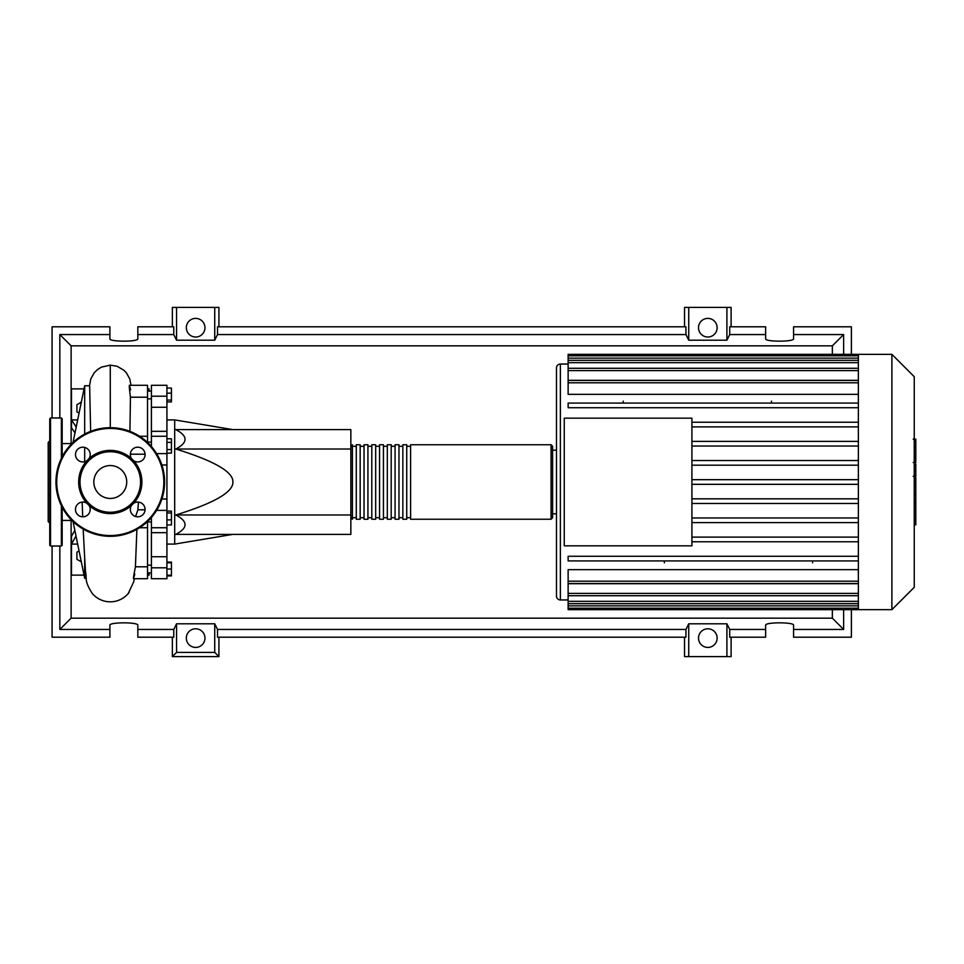 <?xml version="1.0" encoding="UTF-8"?>
<svg xmlns="http://www.w3.org/2000/svg" width="964" height="964" viewBox="0 0 964 964"><rect width="100%" height="100%" fill="white"/><g stroke="black" fill="none" stroke-linecap="round" stroke-linejoin="round"><path stroke-width="1.45" d="M147.528 521.922L151.408 521.922M166.929 419.918L174.689 419.918L174.689 544.082L166.929 544.082M174.689 544.082L232.89 534.381M174.689 419.918L232.89 429.619M175.785 449.019C188.125 442.548 188.125 436.089 175.785 429.619L350.848 429.619L350.848 449.019L175.785 449.019C214.321 460.949 233.36 471.938 232.89 482C233.36 492.062 214.321 503.051 175.785 514.981L350.848 514.981L350.848 534.381L175.785 534.381C188.125 527.911 188.125 521.452 175.785 514.981M350.848 449.019L350.848 514.981M166.929 388.07L171.435 388.07L171.435 401.916L166.929 401.916M166.929 400.072L171.435 400.072M166.929 393.143L171.435 393.143M166.929 442.38L171.435 442.38L171.435 438.789L166.929 438.789M166.929 453.128L171.435 453.128L171.435 442.38M166.929 449.549L171.435 449.549M166.929 519.897L171.435 519.897L171.435 511.113L166.929 511.113M166.929 512.969L171.435 512.969M166.929 524.958L171.435 524.958L171.435 519.897M166.929 575.207L171.435 575.207L171.435 562.084L166.929 562.084M166.929 569.001L171.435 569.001M166.929 562.795L171.435 562.795M166.929 575.93L171.435 575.93L171.435 575.207M166.929 431.318L151.408 431.318L151.408 436.258L166.929 436.258L166.929 385.299L151.408 385.299L151.408 407.278L166.929 407.278M151.408 431.318L151.408 407.278M166.929 556.722L151.408 556.722L151.408 578.701L166.929 578.701L166.929 436.258M151.408 556.722L151.408 532.682L166.929 532.682M151.408 517.487L151.408 532.682M151.408 446.513L151.408 436.258M350.848 517.692L352.402 519.247L352.402 444.753L350.848 446.308M551.071 519.247L551.071 444.753L410.604 444.753L410.604 519.247L551.071 519.247L552.613 517.692L552.613 446.308L552.613 450.188L556.493 450.188L556.493 513.812L552.613 513.812M406.724 482L406.724 444.753L402.844 444.753L402.844 519.247L406.724 519.247L406.724 482M398.963 482L398.963 444.753L395.083 444.753L395.083 519.247L398.963 519.247L398.963 482M391.203 482L391.203 444.753L387.323 444.753L387.323 519.247L391.203 519.247L391.203 482M383.443 482L383.443 444.753L379.563 444.753L379.563 519.247L383.443 519.247L383.443 482M375.683 482L375.683 444.753L371.803 444.753L371.803 519.247L375.683 519.247L375.683 482M367.923 482L367.923 444.753L364.043 444.753L364.043 519.247L367.923 519.247L367.923 482M360.162 482L360.162 444.753L356.282 444.753L356.282 519.247L360.162 519.247L360.162 482M914.246 376.695L914.246 587.305L891.893 609.658L891.893 354.342L914.246 376.695M891.893 354.342L858.37 354.342L858.37 609.658L568.133 609.658L568.133 583.69L858.37 583.69M560.373 599.957L560.373 364.043A3.88 3.88 0 0 0 556.493 367.923L556.493 596.077A3.88 3.88 0 0 0 560.373 599.957L568.133 599.957M858.37 394.336L568.133 394.336L568.133 380.467L858.37 380.467M858.37 380.31L568.133 380.31L568.133 355.812L858.37 355.812M564.253 545.829L564.253 418.171L691.911 418.171L691.911 545.829L564.253 545.829M858.37 441.379L691.911 441.379M858.37 446.031L691.911 446.031M858.37 460.527L691.911 460.527M858.37 465.178L691.911 465.178M858.37 479.674L691.911 479.674M858.37 484.326L691.911 484.326M858.37 498.822L691.911 498.822M858.37 503.473L691.911 503.473M858.37 517.969L691.911 517.969M858.37 522.621L691.911 522.621M858.37 537.117L691.911 537.117M858.37 581.196L568.133 581.196L568.133 569.664L858.37 569.664M858.37 541.768L691.911 541.768M771.453 401.157L771.453 403.073M623.238 401.157L623.238 403.073M812.592 562.843L812.592 560.928M664.365 562.843L664.365 560.928M858.37 354.342L568.133 354.342L568.133 355.812M568.133 581.196L568.133 583.533L858.37 583.533M858.37 560.928L568.133 560.928L568.133 556.264L858.37 556.264M858.37 403.073L568.133 403.073L568.133 407.736L858.37 407.736M858.37 422.232L691.911 422.232M858.37 426.883L691.911 426.883M915.8 439.741L915.8 460.925M915.8 440.741L914.246 440.741M914.246 464.058L915.8 464.058L915.8 476.252L913.185 476.252M915.8 470.589L914.246 470.589M914.246 485.519L915.8 485.519L915.8 477.59L914.246 477.59M915.8 485.519L915.8 524.838L914.246 524.838M915.8 518.102L914.246 518.102M915.8 517.029L914.246 517.029M915.8 508.558L914.246 508.558M915.8 503.449L914.246 503.449M915.8 501.22L914.246 501.22M915.8 494.677L914.246 494.677M71.878 520.415L62.166 520.415M71.878 443.585L62.166 443.585M86.194 578.231L84.675 578.231L73.035 521.536M84.675 578.231L84.675 557.903L85.483 571.471C87.134 578.786 83.82 580.316 92.291 593.499A23.594 23.594 0 0 0 128.935 592.667M83.193 529.079L84.675 557.903M84.675 461.708L84.675 447.417M84.675 434.089L84.675 385.769L73.035 442.464M84.675 385.769L89.64 385.769L90.64 431.354M81.301 561.843L76.915 559.313L76.915 552.143L79.06 550.902M79.06 413.098L76.915 411.857L76.915 404.687L81.301 402.157M145.082 509.799L137.9 509.799L138.418 502.099M130.357 454.201L145.082 454.201M135.599 516.499L137.9 509.799M133.454 578.701L147.528 578.701L147.528 521.536M147.528 566.796L135.418 566.796L136.9 529.357M134.815 574.122C132.839 581.413 133.032 578.966 135.418 566.796M129.923 431.354L130.441 397.204L147.528 397.204L147.528 385.299L129.345 385.299M147.528 442.464L147.528 397.204M130.441 397.204C128.863 385.01 128.923 382.563 130.634 389.878M74.987 432.932L71.481 427.679L71.481 419.918L77.662 419.918M84.037 388.878L71.481 388.878L71.481 419.918L76.192 427.028M74.831 530.345L71.481 536.321L71.481 544.082L75.999 535.996M77.662 544.082L71.481 544.082L71.481 575.122L84.037 575.122M147.528 388.878L149.083 388.878L149.083 391.119M149.083 572.881L149.083 575.122L147.528 575.122M62.166 507.221L62.166 545.25L61.395 546.022L50.526 546.022L49.754 545.25L49.754 418.75L50.526 417.978L50.526 546.022M61.395 458.322L61.395 417.978L50.526 417.978M49.754 440.873L48.2 442.428L48.2 521.572L49.754 523.127M49.754 516.294L49.754 523.283M49.754 509.317L49.754 440.717M61.395 417.978L62.166 418.75L62.166 456.779M78.674 482A31.607 31.607 0 0 0 86.917 503.292A7.375 7.375 0 0 0 75.469 509.438A7.375 7.375 0 0 0 82.844 516.812A7.375 7.375 0 0 0 88.989 505.365L86.917 503.292A7.375 7.375 0 0 1 88.989 505.365A31.607 31.607 0 0 0 131.574 505.365A7.375 7.375 0 0 0 137.719 516.812A7.375 7.375 0 0 0 141.202 502.943A7.375 7.375 0 0 0 133.647 503.292L131.574 505.365A7.375 7.375 0 0 1 133.647 503.292A31.607 31.607 0 0 0 133.647 460.708A7.375 7.375 0 0 1 131.574 458.635A31.607 31.607 0 0 0 88.989 458.635A7.375 7.375 0 0 1 86.917 460.708A31.607 31.607 0 0 0 78.674 482M140.551 482A30.27 30.27 0 0 1 110.282 512.27A30.27 30.27 0 0 1 80.012 482A30.27 30.27 0 0 1 110.282 451.73A30.27 30.27 0 0 1 140.551 482M90.218 454.562A7.375 7.375 0 0 0 82.844 447.188A7.375 7.375 0 0 0 79.361 461.057A7.375 7.375 0 0 0 86.917 460.708L88.989 458.635A7.375 7.375 0 0 0 90.218 454.562M145.094 454.562A7.375 7.375 0 0 0 137.719 447.188A7.375 7.375 0 0 0 131.574 458.635L133.647 460.708A7.375 7.375 0 0 0 145.094 454.562M126.73 482A16.448 16.448 0 0 0 110.282 465.552A16.448 16.448 0 0 0 93.833 482A16.448 16.448 0 0 0 110.282 498.448A16.448 16.448 0 0 0 126.73 482M55.96 482A54.321 54.321 0 0 1 110.282 427.679A54.321 54.321 0 0 1 164.603 482A54.321 54.321 0 0 1 110.282 536.321A54.321 54.321 0 0 1 55.96 482M204.958 638.108A9.315 9.315 0 0 1 195.644 647.422A9.315 9.315 0 0 1 186.329 638.108A9.315 9.315 0 0 1 195.644 628.793A9.315 9.315 0 0 1 204.958 638.108M717.132 638.108A9.315 9.315 0 0 1 707.829 647.422A9.315 9.315 0 0 1 698.514 638.108A9.315 9.315 0 0 1 707.829 628.793A9.315 9.315 0 0 1 717.132 638.108M204.958 327.7A9.315 9.315 0 0 1 195.644 337.014A9.315 9.315 0 0 1 186.329 327.7A9.315 9.315 0 0 1 195.644 318.385A9.315 9.315 0 0 1 204.958 327.7M717.132 327.7A9.315 9.315 0 0 1 707.829 337.014A9.315 9.315 0 0 1 698.514 327.7A9.315 9.315 0 0 1 707.829 318.385A9.315 9.315 0 0 1 717.132 327.7M765.633 629.444L729.712 629.444L729.712 637.204L765.633 637.204L765.633 625.214C764.958 622.057 794.252 622.057 793.577 625.214L793.577 637.204L851.393 637.204L851.393 609.658M851.393 354.342L851.393 326.796L793.577 326.796L793.577 338.786C794.252 341.943 764.958 341.943 765.633 338.786L765.633 326.796L729.712 326.796L729.712 334.556L765.633 334.556M172.363 326.796L172.363 307.396L176.557 307.396L176.557 340.196L173.761 334.556L173.761 326.796L137.828 326.796L137.828 338.786C138.503 341.943 109.221 341.943 109.896 338.786L109.896 326.796L52.08 326.796L52.08 417.978M731.11 326.796L731.11 307.396L726.904 307.396L726.904 340.196L688.742 340.196L685.946 334.556L685.946 326.796L217.527 326.796L217.527 334.556L214.731 340.196L214.731 307.396L218.924 307.396L218.924 326.796M684.548 326.796L684.548 307.396L688.742 307.396L688.742 340.196M731.11 637.204L731.11 656.605L684.548 656.605L684.548 637.204M218.924 637.204L218.924 656.605L172.363 656.605L172.363 637.204M793.577 334.556L843.633 334.556L843.633 354.342M843.633 609.658L843.633 629.444L793.577 629.444M52.08 546.022L52.08 637.204L109.896 637.204L109.896 625.214C109.221 622.057 138.503 622.057 137.828 625.214L137.828 637.204L173.761 637.204L173.761 629.444L137.828 629.444M137.828 334.556L173.761 334.556M109.896 629.444L59.84 629.444L59.84 546.022M59.84 417.978L59.84 334.556L109.896 334.556M726.904 307.396L688.742 307.396M729.712 334.556L726.904 340.196M214.731 340.196L176.557 340.196M214.731 307.396L176.557 307.396M173.761 629.444L176.557 623.804L214.731 623.804L217.527 629.444L217.527 637.204L685.946 637.204L685.946 629.444L688.742 623.804L688.742 656.605M688.742 623.804L726.904 623.804L726.904 656.605M726.904 623.804L729.712 629.444M843.633 629.444L832.354 618.165L71.119 618.165L71.119 520.415M59.84 629.444L71.119 618.165M685.946 629.444L217.527 629.444M217.527 334.556L685.946 334.556M218.924 656.605L214.731 652.411L176.557 652.411L172.363 656.605M176.557 623.804L176.557 652.411M214.731 623.804L214.731 652.411M843.633 334.556L832.354 345.835L832.354 354.342M832.354 609.658L832.354 618.165M71.119 443.585L71.119 345.835L832.354 345.835M59.84 334.556L71.119 345.835M166.929 396.204L151.408 396.204M156.602 510.378L166.929 510.378M166.929 499.003L161.88 499.003M161.88 464.997L166.929 464.997M166.929 453.622L156.602 453.622M151.408 567.796L166.929 567.796M858.37 358.138L568.133 358.138M858.37 382.804L568.133 382.804M858.37 362.669L568.133 362.669M858.37 370.61L568.133 370.61M858.37 605.862L568.133 605.862M858.37 601.331L568.133 601.331M858.37 593.39L568.133 593.39M915.8 461.901L914.246 461.901M915.8 456.972L914.246 456.972M915.8 448.248L914.246 448.248M915.8 476.083L914.246 476.083M915.8 481.554L914.246 481.554M915.8 486.013L914.246 486.013M110.282 427.679L110.27 365.127L117.114 366.284L123.934 370.284L126.501 372.984L129.779 378.96L131.008 385.299M61.395 505.678L61.395 546.022M163.832 482A53.55 53.55 0 0 0 110.282 428.45A53.55 53.55 0 0 0 56.731 482A53.55 53.55 0 0 0 110.282 535.55A53.55 53.55 0 0 0 163.832 482M151.408 565.121L147.528 565.121M151.408 398.879L147.528 398.879M151.408 391.119L147.528 391.119M151.408 442.078L147.528 442.078M151.408 572.881L147.528 572.881M151.408 527.742L166.929 527.742M356.282 517.692L352.402 517.692M364.043 517.692L360.162 517.692M371.803 517.692L367.923 517.692M379.563 517.692L375.683 517.692M387.323 517.692L383.443 517.692M395.083 517.692L391.203 517.692M402.844 517.692L398.963 517.692M410.604 517.692L406.724 517.692M410.604 446.308L406.724 446.308M402.844 446.308L398.963 446.308M395.083 446.308L391.203 446.308M387.323 446.308L383.443 446.308M379.563 446.308L375.683 446.308M371.803 446.308L367.923 446.308M364.043 446.308L360.162 446.308M356.282 446.308L352.402 446.308M551.071 444.753L552.613 446.308M560.373 364.043L568.133 364.043M568.133 360.343L858.37 360.343M568.133 368.284L858.37 368.284M858.37 608.188L568.133 608.188M858.37 603.657L568.133 603.657M858.37 595.716L568.133 595.716M858.37 609.658L891.893 609.658M913.185 439.15L915.8 439.15M913.185 462.503L915.8 462.503M139.587 527.742L147.528 527.742M139.587 436.258L147.528 436.258M89.519 385.769L90.797 378.912L94.098 372.96L97.412 369.634L101.389 367.139L110.27 365.127M82.711 516.812L82.157 502.099M128.272 593.499L133.815 581.581L134.297 578.701"/></g></svg>
